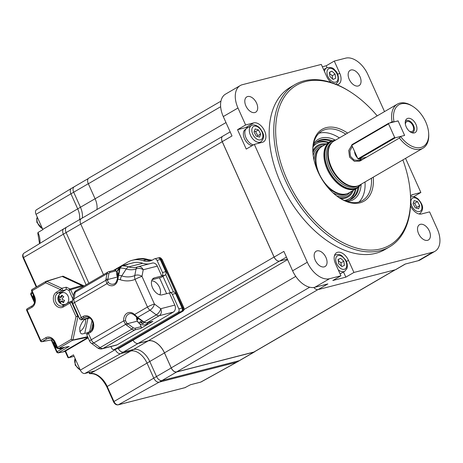 <?xml version="1.0" encoding="UTF-8"?>
<svg xmlns="http://www.w3.org/2000/svg" width="463" height="463" viewBox="0 0 463 463"><rect width="100%" height="100%" fill="white"/><g stroke="black" fill="none" stroke-linecap="round" stroke-linejoin="round"><path stroke-width="0.69" d="M133.02 340.23A5.359 3.27 59.8 0 0 138.148 343.401L148.206 340.814A16.083 9.816 -120.2 0 1 164.475 352.852L171.229 367.871A5.359 3.27 59.8 0 0 176.652 371.887L253.88 352.042A5.359 3.27 59.8 0 0 254.401 351.828L395.304 269.767M220.932 101.16L88.809 178.11A5.359 3.27 59.8 0 0 88.346 183.765L220.643 106.716M88.346 183.765L95.1 198.789A16.083 9.816 -120.2 0 1 96.912 209.536M221.933 137.158A5.359 3.27 59.8 0 0 222.234 141.701L274.061 257.034A5.359 3.27 59.8 0 0 277.592 260.825M222.466 136.417L81.32 218.623A5.359 3.27 59.8 0 0 80.77 224.086L103.492 274.646M138.148 343.401L279.426 261.12M427.557 240.326A8.855 5.406 59.8 0 0 428.42 239.979A8.855 5.406 59.8 0 0 428.993 230.267A8.855 5.406 59.8 0 0 420.363 224.323A8.855 5.406 59.8 0 0 419.507 224.671A8.855 5.406 59.8 0 0 418.928 234.382A8.855 5.406 59.8 0 0 427.557 240.326M343.5 271.972L345.832 277.158L332.839 280.497L340.924 275.786L335.478 263.661A10.736 6.551 -120.2 0 1 336.572 252.717A10.736 6.551 -120.2 0 1 337.614 252.294A10.736 6.551 -120.2 0 1 348.465 260.322L353.917 272.452L432.847 252.173A22.004 13.427 59.8 0 0 434.983 251.299A22.004 13.427 59.8 0 0 437.222 228.861L429.595 211.886L421.475 213.97A10.736 6.551 -120.2 0 1 410.519 205.717M324.204 266.879A8.855 5.406 59.8 0 0 325.067 266.532A8.855 5.406 59.8 0 0 325.639 256.82A8.855 5.406 59.8 0 0 317.01 250.877A8.855 5.406 59.8 0 0 316.154 251.224A8.855 5.406 59.8 0 0 315.575 260.935A8.855 5.406 59.8 0 0 324.204 266.879M254.841 112.544A8.855 5.406 59.8 0 0 255.703 112.191A8.855 5.406 59.8 0 0 256.276 102.485A8.855 5.406 59.8 0 0 247.647 96.535A8.855 5.406 59.8 0 0 246.791 96.889A8.855 5.406 59.8 0 0 246.212 106.594A8.855 5.406 59.8 0 0 254.841 112.544M358.194 85.991A8.855 5.406 59.8 0 0 359.056 85.638A8.855 5.406 59.8 0 0 359.629 75.932A8.855 5.406 59.8 0 0 351 69.982A8.855 5.406 59.8 0 0 350.144 70.335A8.855 5.406 59.8 0 0 349.565 80.041A8.855 5.406 59.8 0 0 358.194 85.991M410.426 194.362L410.484 195.322A93.92 57.302 -120.2 0 1 389.464 246.912L384.869 249.592A93.92 57.302 -120.2 0 1 375.753 253.313A93.92 57.302 -120.2 0 1 284.23 190.235A93.92 57.302 -120.2 0 1 290.336 87.276L294.931 84.602A93.92 57.302 -120.2 0 1 304.046 80.875A93.92 57.302 -120.2 0 1 350.178 91.778L350.983 92.299A92.577 56.486 59.8 0 0 305.511 81.552A92.577 56.486 59.8 0 0 287.089 179.615A92.577 56.486 59.8 0 0 380.719 248.891A92.577 56.486 59.8 0 0 410.426 194.362A92.577 56.486 59.8 0 0 402.868 159.92M389.464 246.912A93.92 57.302 -120.2 0 1 380.343 250.639A93.92 57.302 -120.2 0 1 288.825 187.556A93.92 57.302 -120.2 0 1 294.931 84.602M373.271 177.161A41.595 25.378 -120.2 0 1 360.011 202.811A41.595 25.378 -120.2 0 1 339.582 197.985A41.595 25.378 -120.2 0 1 312.872 152.13A41.595 25.378 -120.2 0 1 326.224 127.632A41.595 25.378 -120.2 0 1 347.615 133.101M339.176 197.718A40.252 24.556 59.8 0 0 358.547 202.134A40.252 24.556 59.8 0 0 362.454 200.537A40.252 24.556 59.8 0 0 371.448 178.22M345.792 134.166A40.252 24.556 59.8 0 0 325.848 129.38A40.252 24.556 59.8 0 0 321.941 130.977A40.252 24.556 59.8 0 0 312.907 152.616M359.004 202.007A40.252 24.556 59.8 0 0 365.018 181.965M339.362 137.91A40.252 24.556 59.8 0 0 319.418 133.124A40.252 24.556 59.8 0 0 318.961 133.251M313.515 143.941A34.881 21.286 -120.2 0 1 321.6 137.974A34.881 21.286 -120.2 0 1 335.49 140.162M361.152 184.216A34.881 21.286 -120.2 0 1 349.935 201.029A34.881 21.286 -120.2 0 1 347.019 201.469M345.143 200.792A33.544 20.465 59.8 0 0 348.471 200.352A33.544 20.465 59.8 0 0 351.73 199.021A33.544 20.465 59.8 0 0 359.028 186.612M332.365 140.827A33.544 20.465 59.8 0 0 321.224 139.722A33.544 20.465 59.8 0 0 317.965 141.053A33.544 20.465 59.8 0 0 313.173 145.903M351.168 199.327A33.544 20.465 59.8 0 0 357.876 187.608M330.923 141.337A33.544 20.465 59.8 0 0 320.124 140.364A33.544 20.465 59.8 0 0 317.427 141.389M377.212 115.866A92.577 56.486 59.8 0 0 350.983 92.299M327.04 67.65L326.201 65.781L322.352 66.77M331.219 82.512A10.736 6.551 -120.2 0 1 326.739 76.54L321.287 64.415L242.363 84.694A22.004 13.427 59.8 0 0 240.228 85.568A22.004 13.427 59.8 0 0 237.982 108.001L245.616 124.975L253.736 122.892A10.736 6.551 -120.2 0 1 264.194 130.103A10.736 6.551 -120.2 0 1 263.493 141.869A10.736 6.551 -120.2 0 1 262.452 142.291L254.332 144.381L307.305 262.243A22.004 13.427 59.8 0 0 329.558 278.709L340.924 275.786M326.201 65.781L334.28 61.075L339.732 73.2A10.736 6.551 -120.2 0 1 338.638 84.144A10.736 6.551 -120.2 0 1 336.977 84.683M420.398 214.114L420.08 213.408M413.633 196.706L420.873 192.486L405.542 158.363M410.525 196.046A10.736 6.551 -120.2 0 1 411.711 194.998A10.736 6.551 -120.2 0 1 412.753 194.57L420.873 192.486M248.023 127.591A10.736 6.551 59.8 0 0 245.65 127.597L237.531 129.686L246.247 149.086L254.332 144.381M237.531 129.686L245.616 124.975M286.441 257.092L279.577 261.086A5.365 3.276 -120.2 0 1 274.148 257.075L222.269 141.632A5.365 3.276 -120.2 0 1 222.819 136.163L230.169 131.88M222.269 141.632L232.004 135.96L223.288 116.56A22.004 13.427 -120.2 0 1 225.527 94.128L240.228 85.568M405.432 263.997L395.94 269.524A5.365 3.276 -120.2 0 1 395.419 269.738L318.116 289.601A5.365 3.276 -120.2 0 1 313.839 287.471M279.577 261.086L287.344 259.095M318.116 289.601L327.85 283.929L314.857 287.268A22.004 13.427 -120.2 0 1 292.604 270.803L283.888 251.403L274.148 257.075M345.832 277.158L353.917 272.452M434.983 251.299L420.282 259.859A22.004 13.427 -120.2 0 1 418.147 260.733L405.154 264.066L395.419 269.738M384.527 111.606L367.906 74.618A22.004 13.427 59.8 0 0 345.653 58.153L334.28 61.075M80.753 224.051L66.111 232.576L88.85 283.171L66.111 232.576A5.365 3.276 -120.2 0 1 66.66 227.107A5.365 3.276 -120.2 0 1 67.181 226.893M136.134 343.21A5.365 3.276 59.8 0 0 138.119 343.477L123.418 352.036A5.365 3.276 -120.2 0 1 118.227 348.506A5.365 3.276 -120.2 0 0 123.418 352.036L133.489 349.443L123.418 352.036L120.664 353.639L130.734 351.052L120.664 353.639L84.839 373.473A4.462 2.72 -120.2 0 1 80.325 370.134L73.461 354.855L68.576 357.72L74.109 356.302M171.229 367.969A5.365 3.276 59.8 0 0 176.652 371.986L161.957 380.545L239.261 360.683A5.365 3.276 -120.2 0 0 239.782 360.469A5.365 3.276 -120.2 0 1 239.261 360.683L161.957 380.545A5.365 3.276 -120.2 0 1 156.529 376.529L171.229 367.969L164.469 352.933A16.101 9.821 59.8 0 0 148.183 340.89L138.119 343.477M176.652 371.986L253.956 352.123L236.506 362.292A5.365 3.276 59.8 0 0 236.987 362.101L201.081 381.963A4.462 2.72 -120.2 0 1 200.682 382.12L236.506 362.292L159.203 382.149L161.957 380.545A5.365 3.276 -120.2 0 1 156.529 376.529L149.775 361.493A16.101 9.821 59.8 0 0 133.489 349.443A16.101 9.821 59.8 0 1 149.775 361.493L147.014 363.096A16.101 9.821 59.8 0 0 130.734 351.052L94.909 370.886L84.839 373.473M253.956 352.123A5.365 3.276 59.8 0 0 254.476 351.915A5.365 3.276 59.8 0 0 254.991 351.486M95.077 198.737L80.452 207.25A16.101 9.821 59.8 0 1 82.258 218.073A16.101 9.821 59.8 0 0 80.452 207.25L73.692 192.214A5.365 3.276 -120.2 0 1 74.242 186.745A5.365 3.276 -120.2 0 1 74.763 186.531M81.748 218.368A5.365 3.276 59.8 0 0 81.355 218.548A5.365 3.276 59.8 0 0 80.469 219.543M316.796 168.978A26.565 16.211 -120.2 0 1 318.833 149.283L319.36 148.675A26.831 16.373 -120.2 0 1 321.988 146.476L329.94 141.84A26.831 16.373 -120.2 0 1 332.544 140.775A26.831 16.373 -120.2 0 1 333.152 140.642L333.829 140.509A26.605 16.234 59.8 0 0 333.227 140.642A26.605 16.234 59.8 0 0 327.931 168.821A26.605 16.234 59.8 0 0 354.837 188.73A26.605 16.234 59.8 0 0 360.029 185.495A26.605 16.234 59.8 0 0 360.874 184.378M360.029 185.495L359.577 186.016A26.831 16.373 -120.2 0 1 356.95 188.215L348.998 192.851A26.831 16.373 -120.2 0 1 346.388 193.916A26.831 16.373 -120.2 0 1 345.786 194.049A26.831 16.373 -120.2 0 1 319.25 173.833A26.831 16.373 -120.2 0 1 319.36 148.675M356.95 188.215A26.831 16.373 -120.2 0 1 354.345 189.28A26.831 16.373 -120.2 0 1 328.198 171.258A26.831 16.373 -120.2 0 1 329.94 141.84M423.003 148.195A25.494 15.551 -120.2 0 1 420.526 149.208A25.494 15.551 -120.2 0 1 399.419 138.043L400.582 136.452A24.151 14.735 59.8 0 0 420.902 147.46A24.151 14.735 59.8 0 0 428.651 133.234L428.703 134.195A25.494 15.551 -120.2 0 1 423.003 148.195L359.618 185.113A25.494 15.551 -120.2 0 1 357.141 186.12A25.494 15.551 -120.2 0 1 356.568 186.253L355.781 186.41A25.222 15.389 -120.2 0 1 330.837 167.403A25.222 15.389 -120.2 0 1 330.941 143.75L331.462 143.142A25.494 15.551 -120.2 0 1 333.962 141.053L397.341 104.14A25.494 15.551 -120.2 0 1 399.818 103.127A25.494 15.551 -120.2 0 1 412.336 106.091L413.141 106.612A24.151 14.735 59.8 0 0 401.282 103.805A24.151 14.735 59.8 0 0 394.042 121.896L397.833 121.005M356.568 186.253A25.494 15.551 -120.2 0 1 331.363 167.045A25.494 15.551 -120.2 0 1 331.462 143.142M389.927 122.955L392.074 121.705A25.494 15.551 -120.2 0 1 397.341 104.14M399.419 138.043L359.919 161.049L354.392 161.327L349.577 157.125L348.726 150.516L351.811 145.237M407.822 118.36A8.05 4.914 -120.2 0 1 415.959 124.385A8.05 4.914 -120.2 0 1 414.362 132.91A8.05 4.914 -120.2 0 1 412.834 132.962A8.05 4.914 -120.2 0 1 406.844 128.106A8.05 4.914 -120.2 0 1 405.576 120.502A8.05 4.914 -120.2 0 1 407.822 118.36M405.31 121.514A6.708 4.092 -120.2 0 1 406.774 120.496A6.708 4.092 -120.2 0 1 413.557 125.519A6.708 4.092 -120.2 0 1 412.226 132.626A6.708 4.092 -120.2 0 1 411.821 132.696M409.419 131.237A5.637 3.438 59.8 0 0 411.786 131.654A5.637 3.438 59.8 0 0 412.336 131.428A5.637 3.438 59.8 0 0 412.701 125.253A5.637 3.438 59.8 0 0 407.209 121.468A5.637 3.438 59.8 0 0 406.664 121.694A5.637 3.438 59.8 0 0 405.391 124.321M392.074 121.705L393.944 121.943M428.651 133.234A24.151 14.735 59.8 0 0 413.141 106.612M353.327 190.328A29.933 18.265 -120.2 0 1 340.681 198.627M352.013 191.092A28.978 17.681 -120.2 0 1 339.101 197.672M328.516 142.673A31.999 19.527 59.8 0 0 319.829 142.291A31.999 19.527 59.8 0 0 313.063 146.84M344.275 200.433A31.999 19.527 59.8 0 0 345.826 200.132A31.999 19.527 59.8 0 0 355.52 189.049M315.98 142.482A33.342 20.343 -120.2 0 1 318.365 141.614A33.342 20.343 -120.2 0 1 328.84 142.482M355.844 188.858A33.342 20.343 -120.2 0 1 349.501 200.039M312.861 150.851A29.933 18.265 -120.2 0 1 326.317 143.952M312.913 152.703A28.978 17.681 -120.2 0 1 325.003 144.716M398.076 120.86L404.616 135.416L400.582 136.452M354.536 151.326A8.05 6.285 -104.4 0 0 357.436 157.779M359.224 159.035A8.05 6.285 -104.4 0 0 361.568 159.625M362.986 159.266L358.802 160.534L354.045 159.955L350.404 156.251L349.889 150.926L352.331 146.412M359.919 161.049L360.116 160.001M335.218 140.324A26.605 16.234 59.8 0 0 333.829 140.509M345.786 194.049L344.999 194.205A26.565 16.211 -120.2 0 1 326.861 186.259M151.65 280.862A8.45 5.157 -120.2 0 1 159.498 287.291A8.45 5.157 -120.2 0 1 159.77 294.809M119.633 348.002A1.343 0.816 -120.2 0 1 119.523 348.089A1.343 0.816 -120.2 0 1 119.39 348.141A2.685 2.095 75.6 0 1 118.968 348.315L118.158 348.523A2.685 2.095 75.6 0 0 118.58 348.35L182.775 311.229L118.58 348.35A1.343 0.816 59.8 0 1 118.175 348.321M119.558 271.868A1.343 0.839 -172.2 0 0 118.881 272.481L118.042 275.566A1.343 0.66 -158.4 0 1 118.673 275.271A19.012 14.845 75.6 0 1 121.734 275.896A29.285 22.866 -104.4 0 0 134.774 275.566A5.365 3.467 10.5 0 1 141.996 276.411L143.217 269.75A5.365 4.19 75.6 0 0 138.211 266.694A5.365 5.365 0 0 0 137.667 266.862A5.365 3.339 69.5 0 1 137.881 266.798A5.365 4.19 75.6 0 1 138.211 266.694L152.292 263.077A5.365 4.19 75.6 0 1 157.304 266.132L143.217 269.75A5.365 3.461 -169.6 0 0 136.07 268.881A23.04 17.988 75.6 0 1 126.243 268.968A25.262 19.724 -104.4 0 0 120.056 268.112L117.822 279.253A1.343 0.365 -173.6 0 1 117.301 278.894L117.301 278.894C116.566 282.112 115.304 283.854 113.522 284.108A7.512 5.869 -104.4 0 1 108.336 282.471L107.595 280.381L107.815 279.49A1.343 0.868 10.6 0 0 105.94 279.316L106.988 273.743A1.343 0.868 10.6 0 1 108.863 273.917L107.815 279.49L117.527 276.996M139.884 323.863L141.14 326.658A1.343 1.048 75.6 0 1 140.764 328.406L134.802 329.94A5.365 3.276 -120.2 0 1 131.868 329.106L125.589 324.407L123.656 320.9A8.855 6.916 75.6 0 1 127.082 313.179A8.855 6.916 75.6 0 1 134.583 314.533L147.489 307.015L135.074 279.386A5.365 3.334 67.7 0 1 134.774 275.566L136.07 268.881A5.365 3.339 69.5 0 1 137.667 266.862L136.556 267.215A21.466 16.761 -104.4 0 0 137.523 266.925M127.452 264.535A1.343 1.048 75.6 0 1 127.591 264.489A1.343 1.048 75.6 0 1 127.73 264.466L121.769 265.993A26.831 20.951 75.6 0 1 128.72 266.879L142.807 263.262A21.466 16.761 -104.4 0 0 149.115 263.893M135.179 328.192A1.343 1.048 -104.4 0 1 134.802 329.94L103.023 348.448A5.365 3.276 -120.2 0 1 100.083 347.615L93.769 342.944A5.365 3.276 -120.2 0 1 91.275 339.755L123.656 320.9L125.531 320.732L126.752 323.006A1.343 0.677 -49.7 0 1 125.589 324.407L93.769 342.944A5.365 2.448 126.5 0 1 91.333 343.233L97.647 347.91A5.365 2.448 -53.5 0 0 100.083 347.615L131.868 329.106A1.343 0.613 -53.5 0 0 132.974 327.567A4.022 2.454 59.8 0 0 135.179 328.192L141.14 326.658M136.556 267.215A21.466 16.761 -104.4 0 1 128.72 266.879A5.365 2.998 108.3 0 0 126.243 268.968L121.734 275.896A5.365 2.998 108.3 0 0 120.345 279.756A15.221 11.882 -104.4 0 0 117.822 279.253A8.855 6.916 75.6 0 1 106.93 283.686L105.784 280.341A1.343 0.932 6.9 0 1 107.595 280.381M108.336 282.471A1.343 0.515 -45.9 0 0 106.93 283.686L74.549 302.547A5.365 3.276 -120.2 0 1 73.958 298.872L75.203 292.251A5.365 3.276 -120.2 0 1 76.343 290.457L108.122 271.943A5.365 3.276 -120.2 0 1 108.643 271.735A1.343 1.048 75.6 0 1 108.857 271.648L108.122 271.943A5.365 3.276 -120.2 0 0 106.988 273.743L75.203 292.251A5.365 3.473 -169.4 0 0 73.767 294.103L72.523 300.719A5.365 3.473 10.6 0 1 73.958 298.872L105.784 280.341L105.94 279.316M120.143 266.977L114.708 270.143M114.61 270.201A1.343 1.048 75.6 0 1 114.818 270.114A1.343 1.048 75.6 0 1 116.074 270.878L116.815 272.533M117.104 344.831A5.365 4.19 75.6 0 1 116.259 345.178L102.178 348.795A5.365 4.19 75.6 0 0 103.023 348.448L117.104 344.831L173.318 312.091L159.237 315.708L146.927 322.873A1.343 1.048 75.6 0 1 146.719 322.96L143.385 322.121A1.343 0.613 126.5 0 0 143.993 322.045A5.365 3.276 59.8 0 0 146.927 322.873L152.894 321.345A1.343 1.048 75.6 0 1 152.68 321.432A1.343 1.048 75.6 0 1 152.454 321.455M110.923 346.55L111.595 348.037A2.685 2.095 -104.4 0 0 114.095 349.565A2.685 2.095 -104.4 0 0 114.517 349.391L178.087 312.375A2.685 2.095 -104.4 0 0 178.834 308.879L172.294 294.329A2.685 2.095 -104.4 0 0 169.788 292.801A2.685 2.095 -104.4 0 0 169.365 292.975L162.056 294.85A9.393 5.73 -120.2 0 1 152.906 288.542A9.393 5.73 -120.2 0 1 153.513 278.246A9.393 5.73 -120.2 0 1 154.428 277.875L161.737 275.994A2.685 2.095 -104.4 0 0 162.484 272.499L157.032 260.368A2.685 2.095 -104.4 0 0 154.526 258.84A2.685 2.095 -104.4 0 0 153.953 259.106A18.786 14.666 75.6 0 1 149.971 260.999A18.786 14.666 75.6 0 1 143.113 260.704A29.516 23.046 -104.4 0 0 132.343 260.247A29.516 23.046 -104.4 0 0 127.701 262.156L113.429 270.473M178.834 308.879L182.081 308.045A2.685 2.095 75.6 0 1 181.334 311.541L178.087 312.375M114.517 349.391L117.77 348.558L181.334 311.541M117.77 348.558A2.685 2.095 75.6 0 1 117.347 348.732L114.095 349.565M151.563 260.461A18.786 14.666 75.6 0 1 146.366 259.87A29.516 23.046 -104.4 0 0 135.595 259.413L132.343 260.247M162.484 272.499L165.731 271.665L160.279 259.535A2.685 2.095 -104.4 0 0 157.773 258.001L154.526 258.84M165.731 271.665A2.685 2.095 75.6 0 1 164.984 275.161L161.737 275.994L157.304 266.132M152.142 279.658L161.309 277.302L164.984 275.161M169.788 292.801L173.035 291.962A2.685 2.095 75.6 0 1 175.541 293.496L172.294 294.329M182.081 308.045L175.541 293.496M125.531 320.732A7.512 5.869 -104.4 0 1 129.617 313.694C130.884 313.185 132.499 313.717 134.461 315.286L134.461 315.286A1.343 0.515 134.1 0 1 134.583 314.533L137.638 317.392L143.993 322.045L156.303 314.875A5.365 2.448 -53.5 0 0 160.73 308.717L174.817 305.1L169.365 292.975M174.817 305.1A5.365 4.19 75.6 0 1 173.318 312.091M142.807 263.262A26.831 20.951 -104.4 0 0 133.014 262.845L124.894 264.934A26.831 20.951 -104.4 0 0 122.244 265.86M120.345 279.756A33.081 25.83 75.6 0 0 135.074 279.386A5.365 0.723 155.8 0 1 141.996 276.411L154.411 304.041L160.73 308.717A5.365 4.19 75.6 0 1 159.237 315.708A5.365 3.276 59.8 0 1 156.303 314.875L149.983 310.198A5.365 3.276 59.8 0 1 147.489 307.015A5.365 0.723 -24.2 0 1 154.411 304.041A5.365 2.448 126.5 0 1 149.983 310.198L137.638 317.392A1.343 0.544 122.9 0 1 137.094 317.514L137.094 317.514A1.343 0.544 122.9 0 1 136.973 317.051M126.752 323.006L132.974 327.567M138.674 318.11A1.343 0.613 126.5 0 1 138.061 318.179L143.385 322.121M140.764 328.406L152.894 321.345M126.549 325.171A1.343 0.613 -53.5 0 0 127.655 323.631L137.366 321.137M127.591 264.489L121.624 266.017A1.343 1.048 -104.4 0 1 121.769 265.993L120.056 268.112A1.343 0.845 -171.5 0 0 119.425 268.702L118.881 272.481A1.343 0.839 -172.2 0 0 119.292 273.193M127.73 264.466A26.831 20.951 -104.4 0 0 124.894 264.934M89.457 372.287L90.059 373.618L95.071 370.846A17.004 10.377 59.8 0 0 94.909 370.886M116.306 349.004L115.235 349.623A5.365 3.276 59.8 0 0 120.664 353.639A5.365 3.276 59.8 0 1 115.235 349.623L115.096 349.31L115.235 349.623L80.325 370.134M200.682 382.12L190.449 384.753L184.945 387.658M148.183 340.89L130.734 351.052A16.101 9.821 59.8 0 1 147.014 363.096L107.208 386.489L113.962 401.525L153.774 378.138L147.014 363.096L153.774 378.138A5.365 3.276 59.8 0 0 159.203 382.149L118.349 404.766L185.42 387.537M90.059 373.618L89.446 373.508L88.954 372.414M72.008 188.134A5.365 3.276 59.8 0 0 71.447 188.372A5.365 3.276 59.8 0 0 70.937 193.818L77.697 208.854L70.937 193.818L36.027 214.328A4.462 2.72 -120.2 0 1 36.455 209.797L71.447 188.372M39.552 243.619L37.798 233.283L37.995 232.49L42.897 229.607A17.004 10.377 59.8 0 0 42.787 229.364L36.027 214.328M88.317 183.701L73.692 192.214L80.452 207.25L77.697 208.854A16.101 9.821 59.8 0 1 79.514 219.618A16.101 9.821 59.8 0 0 77.697 208.854L42.787 229.364M64.421 228.496A5.365 3.276 59.8 0 0 63.865 228.734A5.365 3.276 59.8 0 0 63.356 234.185L23.544 257.573L36.675 286.788M65.115 351.284L67.957 357.598L68.576 357.72M66.66 227.107L63.9 228.71A5.365 3.276 59.8 0 0 63.356 234.185L86.095 284.774L63.356 234.185L66.111 232.576A5.365 3.276 -120.2 0 1 66.66 227.107L81.355 218.548M74.242 186.745L71.487 188.348A5.365 3.276 59.8 0 0 70.937 193.818L73.692 192.214A5.365 3.276 -120.2 0 1 74.242 186.745L88.259 178.579M164.469 352.933L149.775 361.493L156.529 376.529L153.774 378.138A5.365 3.276 59.8 0 0 159.203 382.149L236.506 362.292A5.365 3.276 59.8 0 0 237.027 362.078L254.476 351.915M79.792 331.462A8.05 4.242 114.8 0 0 85.464 319.238M84.735 333.383L87.906 318.556M64.421 351.544A1.343 1.048 -104.4 0 0 64.646 351.521A1.343 1.048 -104.4 0 0 64.855 351.434L88.161 337.863M72.448 302.09L71.655 302.351L77.929 316.57L72.917 340.01L58.824 348.373L69.207 346.451L58.008 352.933L62.98 351.949A1.343 1.048 -104.4 0 0 63.02 351.938A1.343 1.048 -104.4 0 0 63.234 351.851L87.976 337.44L63.234 351.851L64.855 351.434M92.959 323.365L91.489 330.241M92.021 320.575L89.683 331.525M62.088 276.423L62.476 276.318A1.343 1.048 75.6 0 1 63.286 276.295L83.67 285.735A1.343 1.048 75.6 0 1 84.017 285.984M63.286 276.295L62.349 276.538M82.339 286.076L83.67 285.735M65.653 289.867L61.99 290.718A1.343 0.816 -120.2 0 1 60.659 289.711L45.739 282.8A1.343 0.706 -65.2 0 1 46.786 281.365L61.706 288.275L66.25 287.216L66.151 289.091L65.653 289.867L61.203 292.46A6.708 5.238 -104.4 0 0 59.195 294.775M87.744 332.7L83.294 333.707C80.799 334.674 79.63 332.584 79.786 327.445C81.922 321.86 84.15 319.001 86.465 318.88L89.967 318.087M78.531 316.432L76.036 316.634L69.954 303.086L63.211 307.01A8.236 6.43 75.6 0 1 54.229 302.848A8.236 6.43 75.6 0 1 56.521 292.118L60.659 289.711A1.343 0.706 -65.2 0 1 61.706 288.275A1.343 0.967 -103.1 0 1 62.32 288.987A1.343 0.967 -103.1 0 1 61.99 290.718L57.846 293.131L61.203 292.46M87.634 336.682L72.917 340.01L71.175 339.396L76.036 316.634L78.38 316.096M87.877 337.232L72.755 340.259L71.175 339.396L57.082 347.701A1.343 1.343 0 0 0 58.552 348.471A1.343 1.071 79.5 0 0 58.824 348.373A1.343 0.816 -120.2 0 1 57.493 347.36L55.132 342.105L54.721 342.446C51.144 337.133 51.312 339.147 50.345 338.314L48.447 338.239A7.275 5.678 -104.4 0 0 47.064 338.766L42.162 341.619L51.781 339.842L41.89 341.717A1.343 1.071 79.5 0 0 42.162 341.619A1.343 0.816 -120.2 0 1 40.837 340.606L40.42 340.947A1.343 1.343 0 0 0 41.89 341.717M52.475 339.437L51.781 339.842M69.207 346.451L58.552 348.471M62.98 351.949A1.343 1.048 -104.4 0 0 63.234 351.851L58.216 352.852L57.082 351.73L57.065 352.32M32.589 293.201L30.905 294.115M34.696 301.917L31.154 294.034L31.2 292.738L32.132 292.194L31.2 292.738M66.25 287.216L70.029 288.964L81.766 285.532L62.135 276.44L46.138 281.313A1.343 1.042 -107.8 0 0 45.976 281.388A1.343 0.816 -120.2 0 0 45.878 281.435L32.196 289.398A1.343 0.816 -120.2 0 1 32.3 289.352L45.785 281.498M81.766 285.532L82.42 286.232L70.683 289.664A1.343 1.019 -106.3 0 0 70.029 288.964A1.343 0.706 114.8 0 0 68.981 290.405L66.151 289.091M61.585 304.087A6.708 5.238 -104.4 0 0 64.224 305.134M82.663 286.771L82.42 286.232M144.039 322.537A4.665 1.458 141.3 0 0 143.391 323.469A5.562 4.346 75.6 0 1 142.893 323.735A6.777 3.669 -140.9 0 1 139.913 321.831A6.777 2.118 141.3 0 0 139.537 323.469A5.562 4.346 75.6 0 1 139.016 323.122A4.665 2.523 -140.9 0 1 137.997 322.069A4.665 2.523 -140.9 0 1 137.268 320.94A5.562 4.346 75.6 0 1 136.99 320.286A6.777 2.118 -38.7 0 1 137.361 318.648A6.777 3.669 -140.9 0 1 136.898 317.381M148.287 322.561A7.113 5.55 75.6 0 1 147.888 323.116A7.113 5.55 75.6 0 1 145.44 324.731A7.113 7.113 0 0 1 136.591 317.161M138.35 318.394L137.361 318.648M139.913 321.831L141.122 321.525L142.893 323.735M138.46 318.475L136.99 320.286M137.268 320.94L139.016 323.122M55.763 344.773L55.271 345.792L54.703 345.942A5.886 2.5 -50.3 0 1 54.871 344.015A5.886 2.697 -154.3 0 1 53.87 342.238A4.503 1.91 -50.3 0 1 54.171 341.405M55.369 343.887L54.871 344.015M55.271 345.792L56.503 346.816M56.527 346.474A5.886 2.5 129.7 0 0 56.573 347.493A4.503 2.066 -154.3 0 1 54.703 345.942M55.207 343.928A6.036 4.711 75.6 0 1 55.068 343.216M63.078 347.638A6.036 4.711 75.6 0 1 61.295 348.674A6.036 6.036 0 0 1 53.997 341.133M54.495 341.978L53.87 342.238M118.493 274.264L117.527 274.513A6.777 3.669 -140.9 0 1 116.965 271.984A5.562 4.346 75.6 0 1 117.185 271.37A4.665 1.458 -38.7 0 1 118.748 269.449A5.562 4.346 75.6 0 1 119.246 269.182A6.777 3.669 39.1 0 0 119.246 269.906M116.965 271.984L118.569 273.986M119.593 267.99A7.113 7.113 0 0 0 117.59 277.106A4.665 2.523 -140.9 0 1 117.434 276.799A5.562 4.346 75.6 0 1 117.156 276.145A6.777 2.118 -38.7 0 1 117.527 274.513M118.36 274.669A7.113 5.55 75.6 0 1 118.291 274.316M118.748 269.449L117.185 271.37M118.372 274.646L117.156 276.145M92.641 321.953A7.113 7.113 0 0 0 93.109 323.776A5.562 4.346 75.6 0 1 93.028 323.55A6.777 2.118 -38.7 0 1 92.982 323.093M34.534 297.842L34.164 297.935A5.886 2.697 -154.3 0 1 33.162 296.158A4.503 1.91 -50.3 0 1 33.504 295.232M33.793 295.886L33.926 296.175M33.73 296.013L33.162 296.158M34.794 299.237L34.847 299.949M34.841 300.701A4.503 2.066 -154.3 0 1 33.996 299.862A5.886 2.5 -50.3 0 1 34.164 297.935M34.673 298.456A6.036 4.711 75.6 0 1 34.499 297.848M64.646 300.446A4.503 1.91 129.7 0 0 64.004 301.552A4.503 1.91 129.7 0 0 63.61 302.594A5.886 2.697 -154.3 0 1 60.873 301.263A5.886 2.5 129.7 0 0 60.711 303.19A4.503 2.066 -154.3 0 1 58.842 301.639A5.886 2.5 -50.3 0 1 59.004 299.711A5.886 2.697 -154.3 0 1 58.008 297.935A4.503 1.91 -50.3 0 1 58.402 296.893A4.503 1.91 -50.3 0 1 59.044 295.788A5.886 2.697 25.7 0 0 60.04 297.564A5.886 2.5 -50.3 0 1 61.944 295.191A4.503 2.066 25.7 0 0 63.813 296.742A5.886 2.5 129.7 0 0 61.909 299.115A5.886 2.697 25.7 0 0 64.646 300.446M65.642 304.307A6.036 4.711 75.6 0 1 65.428 304.37A6.036 6.036 0 0 1 58.488 295.903A6.036 6.036 0 0 1 62.424 292.674A6.036 4.711 75.6 0 1 66.255 293.687A6.036 4.711 75.6 0 1 68.13 302.015A6.036 4.711 75.6 0 1 67.048 303.491M63.767 302.108L62.314 300.898L60.873 301.263M59.241 296.407L58.575 297.79L60.445 299.341L59.409 301.488L60.636 302.513M59.409 301.488L58.842 301.639M60.445 299.341L59.004 299.711M58.575 297.79L58.008 297.935M62.268 295.556L61.481 297.194L60.04 297.564M258.238 143.374L260.854 141.852A9.393 5.73 59.8 0 1 253.863 139.994A9.393 5.73 59.8 0 1 251.403 125.623L246.935 128.222A9.393 5.73 59.8 0 0 246.53 128.5A9.393 5.73 59.8 0 0 249.401 142.592A9.393 5.73 59.8 0 0 253.51 144.855M246.53 128.5L245.025 129.686A9.121 5.568 59.8 0 0 247.809 143.38A9.121 5.568 59.8 0 0 252.179 145.637M254.031 132.03L256.236 136.116L259.564 137.106L260.686 134.01L258.476 129.924L255.148 128.934L254.031 132.03M257.526 136.498L257.822 135.676L260.686 134.01M257.822 135.676L255.611 131.59L254.326 131.208M255.611 131.59L258.476 129.924M340.097 273.946A9.393 5.73 59.8 0 0 340.27 273.853L344.732 271.254L346.92 268.534C347.748 265.843 347.296 262.961 345.554 259.882L341.85 255.796C340.745 255.304 339.605 253.556 335.281 255.02A9.393 5.73 59.8 0 0 334.436 255.703M341.439 266.179L340.942 262.874L338.169 260.333M343.806 261.207L340.606 258.273L338.042 259.494L338.667 263.638L341.868 266.566L344.431 265.351L343.806 261.207L340.942 262.874M338.077 259.749L340.606 258.273M416.544 208.176L416.845 207.36L414.634 203.274L413.349 202.892M414.171 200.612L413.048 203.708L415.259 207.794L418.587 208.784L419.709 205.688L417.499 201.602L414.171 200.612M414.634 203.274L417.499 201.602M416.845 207.36L419.709 205.688M332.706 79.057L332.202 75.753L329.43 73.212M329.934 76.517L333.129 79.445L335.698 78.23L335.067 74.08L331.873 71.152L329.303 72.367L329.934 76.517M329.343 72.627L331.873 71.152M332.202 75.753L335.067 74.08M388.654 123.28L397.752 120.947L398.296 121.347L404.396 134.93L404.292 135.497L395.194 137.835L358.455 159.231L357.911 158.832L394.655 137.43L388.55 123.852L351.805 145.249L351.915 144.682L388.654 123.28L388.55 123.852M394.655 137.43L395.194 137.835M366.655 157.125L358.455 159.231M357.911 158.832L351.805 145.249M176.652 371.887L317.85 289.653M253.88 352.042L395.026 269.842M95.1 198.789L225.985 122.562M80.77 224.086L222.234 141.701M184.048 309.458L274.061 257.034M148.206 340.814L287.587 259.639M164.475 352.852L295.753 276.399M171.229 367.871L309.706 287.222M337.643 74.416L339.732 73.2M410.826 195.693L412.753 194.57M245.65 127.597L253.736 122.892M237.982 108.001L223.288 116.56M292.604 270.803L307.305 262.243M329.558 278.709L314.857 287.268M346.382 261.537L348.465 260.322M418.147 260.733L432.847 252.173M349.733 192.423A27.641 16.865 -120.2 0 1 336.769 196.011M332.955 192.805A26.565 16.211 59.8 0 0 346.839 193.794L346.862 193.783M320.124 147.871L320.101 147.882A26.565 16.211 59.8 0 0 314.111 160.447M360.266 184.731A26.298 16.043 -120.2 0 1 354.716 188.453A26.298 16.043 -120.2 0 1 328.117 168.775A26.298 16.043 -120.2 0 1 333.354 140.92A26.298 16.043 -120.2 0 1 334.61 140.677M332.15 142.419L332.075 142.465A25.222 15.389 59.8 0 0 329.506 168.179A25.222 15.389 59.8 0 0 355.011 187.058A25.222 15.389 59.8 0 0 357.465 186.057L357.54 186.01M360.26 160.852A25.222 15.389 59.8 0 0 360.046 160.366M313.208 155.551A27.641 16.865 -120.2 0 1 322.723 146.048M151.696 260.403A18.786 14.666 75.6 0 1 146.997 259.772L147.813 259.564A18.786 14.666 -104.4 0 0 152.113 260.212M166.628 293.675L159.48 277.771M162.964 276.336L170.303 292.668M173.44 291.91L165.627 274.53M159.214 257.7A2.685 2.095 75.6 0 1 161.72 259.228L159.214 257.7L158.404 257.908A2.685 2.095 75.6 0 1 160.91 259.436L161.72 259.228L183.522 307.733L182.706 307.941A2.685 2.095 75.6 0 1 181.959 311.437A1.343 0.816 59.8 0 1 181.537 311.402M137.002 259.106L137.031 259.101A29.516 23.046 75.6 0 1 147.813 259.564A1.343 0.752 -71.7 0 1 148.073 259.569L152.142 260.2M137.517 259.031A29.516 23.046 75.6 0 1 146.997 259.772A1.343 0.752 -71.7 0 0 146.655 259.963M119.523 348.089L182.902 311.177C184.054 310.314 184.361 309.162 183.823 307.721L183.522 307.733A2.685 2.095 75.6 0 1 182.775 311.229A1.343 0.816 59.8 0 0 182.902 311.177A1.343 0.816 59.8 0 0 183.088 310.997M182.121 308.138L182.706 307.941L160.91 259.436L160.325 259.639M158.265 257.955A2.685 2.095 75.6 0 1 158.404 257.908L157.854 258.134M91.333 343.233A5.365 5.365 0 0 1 89.625 341.121A5.365 0.723 -24.2 0 1 91.275 339.755L88.474 333.522A1.343 0.816 -120.2 0 1 88.607 332.15A1.343 0.816 -120.2 0 1 88.74 332.098M114.818 270.114L108.857 271.648A1.343 1.048 75.6 0 1 110.107 272.412A4.022 2.454 59.8 0 0 108.863 273.917M116.074 270.878L110.107 272.412M89.428 317.699L82.101 319.586C81.372 320.089 80.55 319.852 79.63 318.88A5.365 0.723 -24.2 0 1 81.28 317.514L74.549 302.547A5.365 0.723 155.8 0 0 72.905 303.913A5.365 5.365 0 0 1 72.523 300.719M86.853 316.837L84.474 317.444L82.634 318.515A4.022 0.544 155.8 0 0 82.316 319.499L89.394 317.676M90.308 332.451L88.474 333.522A5.365 0.723 155.8 0 0 86.824 334.882C86.749 333.389 87.345 332.475 88.607 332.15L90.447 331.08C96.316 327.468 92.021 315.39 85.655 316.958A7.512 5.869 -104.4 0 0 84.474 317.444A1.343 0.816 59.8 0 1 83.114 316.443A8.855 6.916 75.6 0 1 92.774 320.917A8.855 6.916 75.6 0 1 90.308 332.451A1.343 0.816 -120.2 0 1 90.447 331.08A1.343 0.816 -120.2 0 1 90.574 331.028M83.114 316.443L81.28 317.514A1.343 0.816 59.8 0 0 82.634 318.515M143.113 260.704L146.366 259.87M157.032 260.368L160.279 259.535M152.744 278.853L154.428 277.875M90.042 373.629A17.131 10.452 -120.2 0 1 107.208 386.489L106.808 386.819L113.568 401.855L113.962 401.525A4.335 2.645 59.8 0 0 118.349 404.766A1.343 1.048 75.6 0 1 118.152 404.847L185.206 387.618M37.995 232.49A17.131 10.452 -120.2 0 1 39.859 243.428M23.96 253.168C22.571 254.233 22.299 255.808 23.15 257.903L23.544 257.573A4.335 2.645 59.8 0 1 23.96 253.168L63.865 228.734M65.549 351.029L68.559 357.731M49.842 338.21L47.064 338.766A1.343 0.816 -120.2 0 1 45.739 337.753A8.612 6.725 75.6 0 1 55.132 342.105M51.746 339.859L57.082 351.73L64.594 347.354M62.135 276.44L46.786 281.365A1.343 1.042 -107.8 0 0 46.138 281.313A1.343 1.343 0 0 0 45.878 281.435A1.343 0.816 -120.2 0 0 45.739 282.8L32.057 290.77L34.424 296.025A8.612 6.725 75.6 0 1 32.022 307.241L27.12 310.1A1.343 0.816 -120.2 0 1 27.259 308.728A1.343 0.816 -120.2 0 1 27.363 308.682L32.069 305.945M31.646 291.111A1.343 1.343 0 0 1 32.196 289.398A1.343 0.816 -120.2 0 0 32.057 290.77L31.646 291.111L34.013 296.366C35.477 300.759 34.864 303.931 32.161 305.875A1.343 0.816 -120.2 0 1 32.265 305.829M34.424 296.025L34.013 296.366M32.022 307.241A1.343 0.816 -120.2 0 1 32.161 305.875L27.259 308.728A1.343 1.343 0 0 0 26.709 310.441L40.42 340.947M45.739 337.753L40.837 340.606L27.12 310.1L26.709 310.441M73.449 295.816L70.683 289.664L68.981 290.405L72.847 299.005M56.521 292.118A1.343 0.816 -120.2 0 0 57.846 293.131A6.899 5.382 -104.4 0 0 55.93 302.113A6.899 5.382 -104.4 0 0 62.592 305.979A6.899 5.382 -104.4 0 0 63.275 305.696M63.211 307.01A1.343 0.816 59.8 0 1 63.35 305.644A1.343 0.816 59.8 0 1 63.454 305.597L70 301.783M70.191 301.673A1.343 0.816 59.8 0 0 70.087 301.72A1.343 0.816 59.8 0 0 69.954 303.086L71.655 302.351A1.343 1.024 -108.1 0 0 70.347 301.604A1.343 1.024 -108.1 0 0 70.191 301.673M259.187 127.962A7.593 4.636 59.8 0 0 252.132 128.234A7.593 4.636 59.8 0 0 255.53 138.078A7.593 4.636 59.8 0 0 262.579 137.806A7.593 4.636 59.8 0 0 259.187 127.962M338.25 269.836A9.393 5.73 59.8 0 0 344.732 271.254M336.011 257.636A7.593 4.636 59.8 0 0 339.408 267.481A7.593 4.636 59.8 0 0 346.463 267.209A7.593 4.636 59.8 0 0 343.066 257.364A7.593 4.636 59.8 0 0 336.011 257.636M418.865 213.929A9.393 5.73 59.8 0 0 419.877 213.53C425.323 208.367 421.515 203.049 418.193 199.032C414.825 196.532 412.238 195.953 410.421 197.302M414.547 209.756A7.593 4.636 59.8 0 0 421.602 209.484A7.593 4.636 59.8 0 0 418.211 199.64A7.593 4.636 59.8 0 0 411.156 199.912A7.593 4.636 59.8 0 0 414.547 209.756M323.62 69.6L326.542 67.899A9.393 5.73 59.8 0 0 324.812 70.098A9.393 5.73 59.8 0 0 324.482 71.516M337.724 80.087A7.593 4.636 59.8 0 0 334.332 70.243A7.593 4.636 59.8 0 0 327.277 70.515A7.593 4.636 59.8 0 0 330.669 80.359A7.593 4.636 59.8 0 0 337.724 80.087M335.999 84.133L335.849 84.214A9.393 5.73 59.8 0 0 335.999 84.133L338.187 81.413C338.858 76.302 337.764 72.569 334.899 70.208C333.302 67.691 330.518 66.921 326.542 67.899M80.197 369.844A7.379 4.503 -120.2 0 1 75.122 358.553M42.44 228.589A7.379 4.503 -120.2 0 1 37.254 221.956A7.379 4.503 -120.2 0 1 37.364 217.297M362.384 159.613L360.075 160.21M137.031 259.101C140.659 258.192 144.34 258.342 148.073 259.569M183.823 307.721L162.027 259.216M117.712 348.593L118.158 348.523M76.343 290.457A5.365 5.365 0 0 0 73.767 294.103M79.63 318.88L72.905 303.913M89.625 341.121L86.824 334.882M97.647 347.91A5.365 5.365 0 0 0 102.178 348.795M152.68 321.432L146.719 322.96M134.461 315.286L138.061 318.179M121.624 266.017C120.542 266.144 119.807 267.041 119.425 268.702M118.042 275.566L117.301 278.894M23.15 257.903L36.247 287.043M74.121 356.331L68.385 357.806M89.851 373.705C96.107 373.097 101.762 377.467 106.808 386.819M113.568 401.855C114.702 404.095 116.23 405.09 118.152 404.847M63.02 351.938L64.646 351.521M51.243 339.992L56.764 352.279L58.008 352.933M34.493 302.721L30.651 294.173L31.096 292.778M57.082 347.701L54.721 342.446M62.592 305.979L70.087 301.72A1.343 1.343 0 0 1 70.347 301.604L72.494 300.904M33.342 294.879A6.036 6.036 0 0 0 34.823 301.025M251.403 125.623C253.186 124.269 255.773 124.848 259.17 127.354C262.498 131.37 266.3 136.683 260.854 141.852M334.506 255.472L335.281 255.02M419.102 213.981L419.877 213.53M75.064 358.426L75.185 365.133L80.371 370.226M37.306 217.17L36.727 218.513L36.878 222.39L42.613 228.977"/></g></svg>

